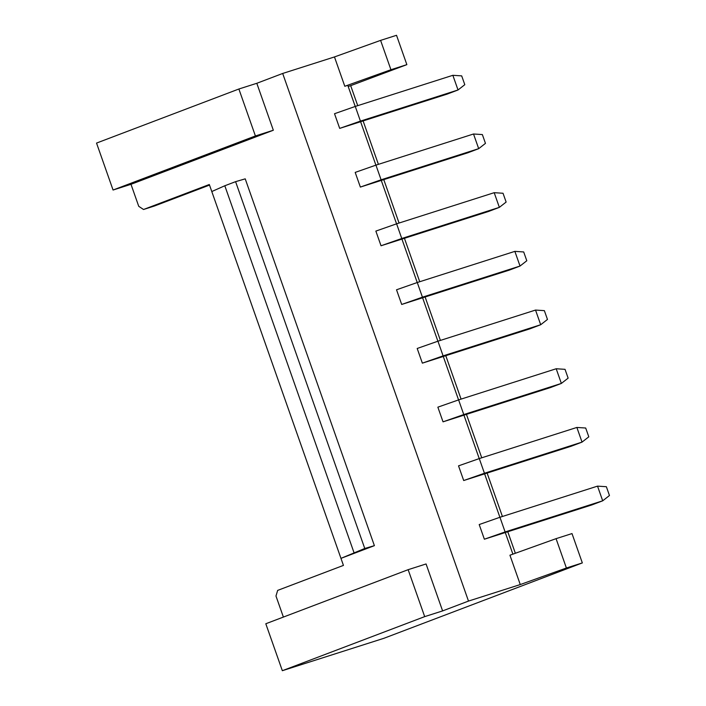 <?xml version="1.0" encoding="UTF-8"?>
<svg xmlns="http://www.w3.org/2000/svg" width="706" height="706" viewBox="0 0 706 706"><rect width="100%" height="100%" fill="white"/><g stroke="black" fill="none" stroke-linecap="round" stroke-linejoin="round"><path stroke-width="1.06" d="M426.071 563.962L408.147 569.68L424.685 616.629L442.609 610.911L426.071 563.962M424.685 616.629L282.338 670.7L265.8 623.751L408.147 569.68M282.338 670.7L383.914 638.295L582.335 562.92L566.397 568.003L520.269 584.559L468.493 601.08L442.609 610.911M374.392 545.659L364.764 548.474L235.592 181.663L245.22 178.847L374.392 545.659L340.963 558.358L343.443 565.4L277.661 590.392L275.975 596.023L283.388 617.07M468.493 601.08L282.682 73.459L256.808 83.29L273.337 130.239L130.989 184.31L138.738 206.32L143.53 209.497L209.311 184.504L340.963 558.358L364.764 548.474M566.397 568.003L556.063 538.66L572.001 533.577L582.335 562.92M380.596 40.383L390.93 69.726L344.802 86.282L334.467 56.939L380.596 40.383L396.525 35.3L406.859 64.643L350.679 85.655L357.73 105.653M363.105 120.92L378.398 164.348M383.773 179.606L399.066 223.034M404.441 238.301L419.735 281.729M425.109 296.988L440.403 340.416M445.777 355.674L461.071 399.102M466.445 414.369L481.739 457.797M487.114 473.055L502.407 516.483M507.782 531.75L515.354 553.266M556.063 538.66L509.935 555.216L520.269 584.559M350.679 85.655L348.182 86.45M355.233 106.456L347.784 85.329L344.802 86.282M375.892 165.142L360.607 121.714L339.692 128.386L334.52 113.719L355.268 106.438L360.431 121.114L339.692 128.386M396.56 223.837L381.275 180.409L360.36 187.081L355.189 172.405L375.936 165.133L381.099 179.801L360.36 187.081M417.228 282.524L401.935 239.096L381.028 245.767L375.857 231.091L396.604 223.82L401.767 238.496L381.028 245.767M437.896 341.21L422.603 297.782L401.696 304.454L396.525 289.787L417.272 282.515L422.435 297.182L401.696 304.454M458.565 399.905L443.271 356.477L422.365 363.149L417.193 348.473L437.941 341.201L443.103 355.877L422.365 363.149M479.233 458.591L463.939 415.163L443.033 421.835L437.861 407.168L458.609 399.896L463.771 414.563L443.033 421.835M499.901 517.286L484.607 473.858L463.701 480.53L458.529 465.854L479.277 458.582L484.44 473.258L463.701 480.53M512.891 554.157L505.275 532.545L484.369 539.216L479.197 524.549L499.945 517.269L505.108 531.945L484.369 539.216M235.592 181.663L224.808 185.757L353.98 552.569M224.808 185.757L211.791 191.547M209.514 185.096L154.482 205.993L143.53 209.497M238.875 89.009L255.413 135.958L113.066 190.029L96.537 143.08L238.875 89.009L256.808 83.29M334.467 56.939L282.682 73.459M255.413 135.958L273.337 130.239M113.066 190.029L130.989 184.31M390.93 69.726L406.859 64.643M499.945 517.269L597.532 486.134L602.703 500.81L505.108 531.945M505.275 532.545L591.919 504.905L602.703 500.81L609.463 495.515L606.366 486.708L597.532 486.134M479.277 458.582L576.864 427.448L582.035 442.115L484.44 473.258M484.607 473.858L571.251 446.21L582.035 442.115L588.804 436.829L585.698 428.021L576.864 427.448M458.609 399.896L556.196 368.753L561.367 383.429L463.771 414.563M463.939 415.163L550.583 387.523L561.367 383.429L568.136 378.134L565.029 369.335L556.196 368.753M437.941 341.201L535.527 310.066L540.699 324.734L443.103 355.877M443.271 356.477L529.915 328.837L540.699 324.734L547.468 319.447L544.361 310.64L535.527 310.066M417.272 282.515L514.859 251.371L520.031 266.047L422.435 297.182M422.603 297.782L509.247 270.142L520.031 266.047L526.8 260.752L523.693 251.954L514.859 251.371M396.604 223.82L494.191 192.685L499.363 207.361L401.767 238.496M401.935 239.096L488.578 211.456L499.363 207.361L506.131 202.066L503.025 193.259L494.191 192.685M375.936 165.133L473.523 133.999L478.694 148.666L381.099 179.801M381.275 180.409L467.91 152.761L478.694 148.666L485.463 143.371L482.357 134.572L473.523 133.999M355.268 106.438L452.855 75.304L458.026 89.98L360.431 121.114M360.607 121.714L447.242 94.074L458.026 89.98L464.795 84.685L461.689 75.877L452.855 75.304"/></g></svg>
